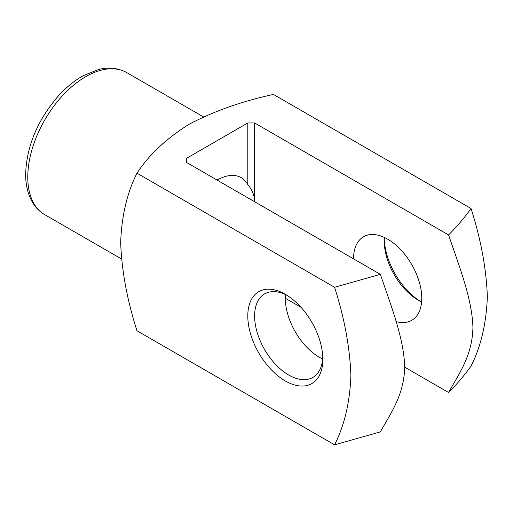 <?xml version="1.0" encoding="UTF-8"?>
<svg xmlns="http://www.w3.org/2000/svg" width="513" height="513" viewBox="0 0 513 513"><rect width="100%" height="100%" fill="white"/><g stroke="black" fill="none" stroke-linecap="round" stroke-linejoin="round"><path stroke-width="0.77" d="M217.095 180.069A48.241 27.849 -60 0 1 241.213 177.678A48.241 27.849 -60 0 1 247.792 184.565L247.792 122.953L186.392 158.402L186.392 162.345L186.392 158.402M247.792 184.565C252.306 189.99 254.583 195.709 254.615 201.731L254.615 122.953L247.792 122.953M136.977 173.202C127.096 192.721 121.658 215.851 120.664 242.578C121.703 270.672 127.141 300.067 136.977 330.763L334.585 444.848C344.467 425.328 349.911 402.205 350.898 375.478C349.866 347.384 344.428 317.989 334.585 287.293L136.977 173.202C148.802 155.016 166.097 138.747 188.874 124.403C213.511 111.327 241.7 101.33 273.429 94.424L471.037 208.515C480.918 239.449 486.356 268.85 487.35 296.726C486.318 323.62 480.88 346.737 471.037 366.07C464.579 375.157 457.102 383.968 448.586 392.503C459.109 373.458 472.3 355.727 472.935 327.467C472.088 298.637 458.994 265.747 448.586 234.941L254.615 122.953M384.282 239.225A53.063 30.639 -120 0 0 420.019 301.118M334.585 287.293L380.364 274.333C390.88 305.524 404.077 338.484 404.706 367.475C403.866 395.331 390.771 413.106 380.364 431.888L334.585 444.848M186.392 162.345L380.364 274.333M448.586 234.941C457.109 226.4 464.592 217.589 471.037 208.515M322.837 359.286A53.063 30.639 -120 0 0 285.318 294.295A53.063 30.639 -120 0 0 247.792 315.957A53.063 30.639 -120 0 0 285.318 380.954A53.063 30.639 -120 0 0 322.837 359.286M285.318 298.239L300.951 307.261M404.706 367.167L448.586 392.503M353.54 258.847A48.241 27.849 60 0 1 363.531 236.762A48.241 27.849 60 0 1 400.704 249.684A48.241 27.849 60 0 1 421.763 298.233A48.241 27.849 60 0 1 411.772 320.317A48.241 27.849 60 0 1 396.113 321.587M285.472 294.565A48.241 27.849 -120 0 0 322.683 359.017M287.062 295.353A48.241 27.849 -120 0 0 264.605 293.878A48.241 27.849 -120 0 0 264.605 349.584A48.241 27.849 -120 0 0 312.847 377.433A48.241 27.849 -120 0 0 322.799 357.247M384.397 237.448A48.241 27.849 -120 0 0 384.243 241.123A48.241 27.849 -120 0 0 418.351 300.208A48.241 27.849 -120 0 0 421.609 301.907M27.773 177.113A82.009 47.35 120 0 0 44.753 214.658C39.834 211.786 35.827 207.816 32.729 202.75C27.984 194.799 25.624 185.264 25.65 174.157C26.529 147.231 36.833 121.863 56.552 98.047C64.85 88.46 73.763 80.996 83.298 75.661L98.406 69.556C105.319 67.703 115.88 66.69 126.762 72.609A82.009 47.35 120 0 0 63.567 94.584A82.009 47.35 120 0 0 27.773 177.113M203.469 116.893L126.762 72.609M121.459 258.943L44.753 214.658"/></g></svg>
